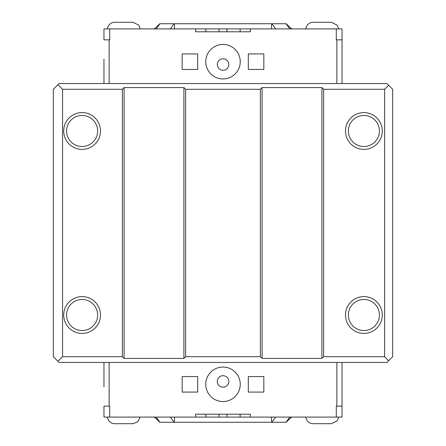 <?xml version="1.0" encoding="UTF-8"?>
<svg xmlns="http://www.w3.org/2000/svg" width="446" height="446" viewBox="0 0 446 446"><rect width="100%" height="100%" fill="white"/><g stroke="black" fill="none" stroke-linecap="round" stroke-linejoin="round"><path stroke-width="0.67" d="M109.71 28.912L109.71 39.839L103.963 39.839L103.963 28.912L195.683 28.912L195.683 31.789L250.317 31.789L250.317 28.912L240.132 28.912L240.132 31.789M195.683 28.912L205.868 28.912L205.868 31.789M240.132 28.912L226.953 28.912L226.953 31.789M226.953 28.912L219.047 28.912L219.047 31.789M219.047 28.912L205.868 28.912M388.622 360.73L392.647 356.705L392.647 89.295L386.894 83.547L59.106 83.547L53.353 89.295L53.353 356.705L57.952 361.305L62.557 356.705L122.36 356.705L124.088 358.428L183.897 358.428L185.62 356.705L260.38 356.705L262.103 358.428L321.912 358.428L323.64 356.705L384.597 356.705L388.622 360.73L386.894 362.453L59.106 362.453L57.952 361.305M336.864 39.839L336.29 39.839L336.29 28.912L342.037 28.912L342.037 39.839L336.864 39.839L336.864 83.547M250.317 28.912L336.29 28.912M205.745 61.693A17.255 17.255 0 0 1 231.625 46.752A17.255 17.255 0 0 1 231.625 76.634A17.255 17.255 0 0 1 205.745 61.693M263.831 69.453L248.305 69.453L248.305 53.927L263.831 53.927L263.831 69.453M197.695 69.453L182.169 69.453L182.169 53.927L197.695 53.927L197.695 69.453M154.065 417.088L155.771 418.292M155.771 27.708L154.065 28.912M205.868 414.211L205.868 417.088L195.683 417.088L195.683 414.211L250.317 414.211L250.317 417.088L240.132 417.088L240.132 414.211M226.953 414.211L226.953 417.088L240.132 417.088M219.047 414.211L219.047 417.088L226.953 417.088M205.868 417.088L219.047 417.088M336.29 417.088L336.29 406.161L342.037 406.161L342.037 417.088L250.317 417.088M195.683 417.088L103.963 417.088L103.963 406.161L109.71 406.161L109.71 417.088M205.745 384.307A17.255 17.255 0 0 1 231.625 369.366A17.255 17.255 0 0 1 231.625 399.248A17.255 17.255 0 0 1 205.745 384.307M263.831 376.547L263.831 392.073L248.305 392.073L248.305 376.547L263.831 376.547M197.695 376.547L197.695 392.073L182.169 392.073L182.169 376.547L197.695 376.547M228.809 64.57A5.753 5.753 0 0 1 220.185 69.548A5.753 5.753 0 0 1 220.185 59.586A5.753 5.753 0 0 1 228.809 64.57M228.809 381.43A5.753 5.753 0 0 1 220.185 386.414A5.753 5.753 0 0 1 220.185 376.452A5.753 5.753 0 0 1 228.809 381.43M103.963 386.894L103.963 362.453L103.963 386.894M103.963 59.106L103.963 83.547L103.963 59.106M118.051 22.3L123.798 22.3M316.448 22.3L322.202 22.3M107.441 28.912A7.303 7.303 0 0 1 114.717 22.3L132.886 22.3L138.55 24.993L139.447 26.392L140.155 28.912M305.844 28.912A7.303 7.303 0 0 1 313.114 22.3L331.283 22.3L337.02 25.082L337.895 26.492L338.559 28.912M140.155 417.088L137.803 421.799L132.886 423.7L114.717 423.7A7.303 7.303 0 0 1 107.441 417.088M338.559 417.088L337.845 419.608L336.986 420.963L331.283 423.7L313.114 423.7A7.303 7.303 0 0 1 305.844 417.088M286.26 23.738L291.433 28.912L286.26 23.738L159.74 23.738L154.567 28.912L159.74 23.738M290.229 27.708L291.935 28.912M170.372 417.088L174.029 422.262L271.971 422.262L275.628 417.088M174.029 422.262L159.913 422.262L156.251 417.088M159.74 422.262L154.567 417.088L159.913 422.262M289.749 417.088L286.087 422.262L291.433 417.088L286.26 422.262M286.087 422.262L271.971 422.262M291.935 417.088L290.229 418.292M342.037 83.547L342.037 39.839M342.037 362.453L342.037 406.161M388.622 85.27L384.597 89.295L323.64 89.295L321.912 87.572L262.103 87.572L260.38 89.295L185.62 89.295L183.897 87.572L124.088 87.572L122.36 89.295L62.557 89.295L57.952 84.695M183.897 87.572L183.897 358.428M185.62 89.295L185.62 356.705M124.088 87.572L124.088 358.428M122.36 89.295L122.36 356.705M62.557 89.295L62.557 356.705M63.706 315.01A18.403 18.403 0 0 1 91.307 299.076A18.403 18.403 0 0 1 91.307 330.949A18.403 18.403 0 0 1 63.706 315.01M63.706 130.99A18.403 18.403 0 0 1 91.307 115.051A18.403 18.403 0 0 1 91.307 146.924A18.403 18.403 0 0 1 63.706 130.99M384.597 89.295L384.597 356.705M379.418 130.99A15.526 15.526 0 0 0 356.131 117.543A15.526 15.526 0 0 0 356.131 144.437A15.526 15.526 0 0 0 379.418 130.99M382.294 130.99A18.403 18.403 0 0 1 354.693 146.924A18.403 18.403 0 0 1 354.693 115.051A18.403 18.403 0 0 1 382.294 130.99M66.582 130.99A15.526 15.526 0 0 1 89.869 117.543A15.526 15.526 0 0 1 89.869 144.437A15.526 15.526 0 0 1 66.582 130.99M379.418 315.01A15.526 15.526 0 0 0 356.131 301.563A15.526 15.526 0 0 0 356.131 328.457A15.526 15.526 0 0 0 379.418 315.01M382.294 315.01A18.403 18.403 0 0 1 354.693 330.949A18.403 18.403 0 0 1 354.693 299.076A18.403 18.403 0 0 1 382.294 315.01M66.582 315.01A15.526 15.526 0 0 1 89.869 301.563A15.526 15.526 0 0 1 89.869 328.457A15.526 15.526 0 0 1 66.582 315.01M260.38 89.295L260.38 356.705M262.103 87.572L262.103 358.428M321.912 87.572L321.912 358.428M323.64 89.295L323.64 356.705M109.136 83.547L109.136 39.839M336.864 362.453L336.864 406.161M109.136 362.453L109.136 406.161M174.029 23.738L170.372 28.912M174.436 23.738L174.436 28.912M156.251 28.912L159.913 23.738M286.087 23.738L289.749 28.912M275.628 28.912L271.971 23.738M271.564 23.738L271.564 28.912M174.436 417.088L174.436 422.262M271.564 417.088L271.564 422.262"/></g></svg>
